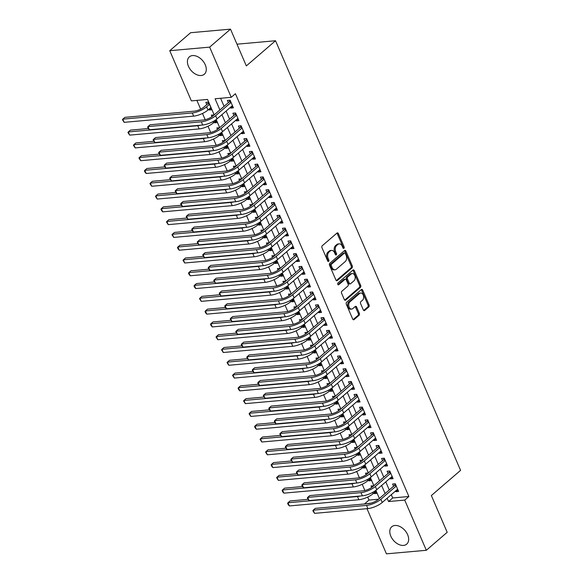 <?xml version="1.0" encoding="UTF-8"?>
<svg xmlns="http://www.w3.org/2000/svg" width="583" height="583" viewBox="0 0 583 583"><rect width="100%" height="100%" fill="white"/><g stroke="black" fill="none" stroke-linecap="round" stroke-linejoin="round"><path stroke-width="0.87" d="M343.912 248.307A1.013 0.685 84.9 0 0 344.108 246.937L338.366 233.601A1.443 0.977 84.9 0 0 337.419 232.865A1.443 0.977 84.9 0 0 337.003 233.047L322.261 245.756A1.443 0.977 84.9 0 0 321.984 247.717L327.726 261.053A1.013 0.685 84.9 0 0 328.87 260.069L328.127 258.342A4.62 3.126 84.9 0 1 329.023 252.067L330.248 251.003A4.62 3.126 84.9 0 1 331.567 250.42A4.62 3.126 84.9 0 1 334.598 252.767L335.342 254.487A1.013 0.685 84.9 0 0 336.493 253.503L335.75 251.776A4.62 3.126 84.9 0 1 336.639 245.501L337.87 244.437A4.62 3.126 84.9 0 1 339.182 243.854A4.62 3.126 84.9 0 1 342.221 246.194L342.964 247.921A1.013 0.685 84.9 0 0 343.912 248.307M343.052 248.088A1.013 0.685 84.9 0 0 343.03 247.032L337.287 233.696A1.443 0.977 84.9 0 0 336.894 233.149M327.814 261.228A1.013 0.685 84.9 0 0 327.792 260.164L327.048 258.437L328.127 258.342M335.429 254.662A1.013 0.685 84.9 0 0 335.414 253.598L334.671 251.871L335.75 251.776M390.821 536.2A11.471 7.594 49.2 0 1 391.74 526.762A11.471 7.594 49.2 0 1 407.634 534.691A11.471 7.594 49.2 0 1 406.715 544.128A11.471 7.594 49.2 0 1 390.821 536.2M188.447 66.287A11.471 7.594 49.2 0 1 189.366 56.85A11.471 7.594 49.2 0 1 205.26 64.786A11.471 7.594 49.2 0 1 204.341 74.223A11.471 7.594 49.2 0 1 188.447 66.287M363.318 309.93A1.443 0.977 84.9 0 0 364.266 310.659A1.443 0.977 84.9 0 0 364.681 310.477L368.813 306.913A1.443 0.977 84.9 0 0 369.097 304.953L362.713 290.137A1.443 0.977 84.9 0 0 361.766 289.408A1.443 0.977 84.9 0 0 361.358 289.591L346.608 302.3A1.443 0.977 84.9 0 0 346.331 304.26L352.708 319.069A1.443 0.977 84.9 0 0 353.655 319.805A1.443 0.977 84.9 0 0 354.07 319.622L359.07 315.316A1.443 0.977 84.9 0 0 359.347 313.355L356.614 307.015A1.443 0.977 84.9 0 0 355.666 306.286A1.443 0.977 84.9 0 0 355.258 306.469L352.781 308.604A3.862 2.616 84.9 0 1 351.673 309.092A3.862 2.616 84.9 0 1 348.874 306.33A3.862 2.616 84.9 0 1 349.887 301.885L359.594 293.519A3.862 2.616 84.9 0 1 360.695 293.03A3.862 2.616 84.9 0 1 363.5 295.792A3.862 2.616 84.9 0 1 362.488 300.238L360.87 301.63A1.443 0.977 84.9 0 0 360.593 303.59L363.318 309.93M214.18 114.873L207.533 99.438L191.37 100.881L169.755 50.699L190.619 32.714L230.504 29.15L246.332 65.908L275.54 40.737L460.57 470.364L431.362 495.543L447.19 532.301L426.326 550.286L386.442 553.85L366.991 508.682M230.504 29.15L209.64 47.136L231.254 97.317L215.083 98.767L219.9 109.947M391.302 494.661L392.716 497.948L408.887 496.505L235.423 93.725L231.254 97.317M408.887 496.505L404.719 500.097L426.326 550.286M352.008 267.881A1.443 0.977 84.9 0 0 352.285 265.921L345.908 251.105A1.443 0.977 84.9 0 0 344.961 250.377A1.443 0.977 84.9 0 0 344.546 250.559L329.803 263.268A1.443 0.977 84.9 0 0 329.519 265.229L335.903 280.037A1.443 0.977 84.9 0 0 336.85 280.773A1.443 0.977 84.9 0 0 337.258 280.591L352.008 267.881L350.93 267.976A1.443 0.977 84.9 0 0 351.206 266.016L344.83 251.2A1.443 0.977 84.9 0 0 344.429 250.654M354.311 270.621L360.688 285.437A1.443 0.977 84.9 0 1 360.411 287.397L345.668 300.107A1.443 0.977 84.9 0 1 345.253 300.289A1.443 0.977 84.9 0 1 344.305 299.553L341.58 293.22A1.443 0.977 84.9 0 1 341.857 291.26L347.832 286.1A1.443 0.977 84.9 0 0 348.117 284.14L346.302 279.935A1.443 0.977 84.9 0 0 345.355 279.206A1.443 0.977 84.9 0 0 344.939 279.388L338.716 284.752A1.013 0.685 84.9 0 1 337.958 282.995L352.948 270.075A1.443 0.977 84.9 0 1 353.364 269.893A1.443 0.977 84.9 0 1 354.311 270.621L353.232 270.723L359.609 285.532L360.688 285.437M374.031 492.897L374.337 493.612L376.385 491.855M373.769 485.785L371.036 485.945L371.699 487.475M368.522 480.108L368.835 480.829L370.875 479.066M368.259 472.995L365.526 473.156L366.19 474.693M363.02 467.318L363.326 468.04L365.366 466.283M362.75 460.206L360.024 460.366L360.688 461.904M357.51 454.536L357.824 455.257L359.864 453.494M357.248 447.423L354.515 447.584L355.178 449.114M352.001 441.746L352.314 442.468L354.355 440.712M351.738 434.634L349.006 434.794L349.669 436.332M346.499 428.964L346.805 429.678L348.845 427.922M346.229 421.852L343.504 422.012L344.167 423.542M340.989 416.175L341.303 416.896L343.343 415.132M340.727 409.062L337.994 409.222L338.657 410.76M335.48 403.385L335.793 404.106L337.834 402.35M335.218 396.272L332.492 396.433L333.148 397.97M329.978 390.603L330.284 391.324L332.325 389.561M329.708 383.49L326.983 383.65L327.646 385.188M324.469 377.813L324.782 378.535L326.823 376.778M324.206 370.701L321.473 370.861L322.137 372.399M318.959 365.031L319.273 365.745L321.313 363.989M318.697 357.918L315.971 358.079L316.627 359.609M313.457 352.241L313.763 352.963L315.804 351.199M313.188 345.129L310.462 345.289L311.125 346.827M307.948 339.452L308.261 340.173L310.302 338.417M307.686 332.339L304.953 332.499L305.616 334.037M302.446 326.669L302.752 327.391L304.792 325.627M302.176 319.557L299.451 319.717L300.107 321.255M296.936 313.88L297.243 314.601L299.283 312.845M296.674 306.767L293.941 306.928L294.604 308.465M291.427 301.098L291.74 301.812L293.781 300.056M291.165 293.985L288.432 294.145L289.095 295.676M285.925 288.308L286.231 289.03L288.272 287.266M285.655 281.195L282.93 281.356L283.586 282.893M280.416 275.519L280.722 276.24L282.77 274.484M280.153 268.406L277.421 268.566L278.084 270.104M274.906 262.736L275.22 263.458L277.26 261.694M274.644 255.624L271.911 255.784L272.574 257.322M269.404 249.947L269.71 250.668L271.751 248.912M269.135 242.834L266.409 242.994L267.072 244.532M263.895 237.164L264.201 237.879L266.249 236.122M263.633 230.052L260.9 230.212L261.563 231.743M258.386 224.375L258.699 225.096L260.739 223.333M258.123 217.262L255.39 217.423L256.054 218.96M252.884 211.593L253.19 212.307L255.23 210.55M252.614 204.473L249.888 204.633L250.552 206.171M247.374 198.803L247.688 199.524L249.728 197.761M247.112 191.69L244.379 191.851L245.042 193.388M241.865 186.013L242.178 186.735L244.219 184.979M241.602 178.901L238.877 179.061L239.533 180.599M236.363 173.231L236.669 173.945L238.709 172.189M236.093 166.119L233.368 166.279L234.031 167.809M230.853 160.442L231.167 161.163L233.207 159.399M230.591 153.329L227.858 153.489L228.521 155.027M225.344 147.659L225.657 148.374L227.698 146.617M225.082 140.539L222.356 140.7L223.012 142.237M219.842 134.87L220.148 135.591L222.189 133.828M219.572 127.757L216.847 127.917L217.51 129.455M214.333 122.08L214.646 122.802L216.687 121.045M214.07 114.968L211.338 115.128L212.001 116.666M230.387 107.367L230.693 108.088L233.389 107.848L230.088 100.174L227.392 100.414L228.354 102.652M235.896 120.156L236.202 120.878L238.899 120.637L235.59 112.964L232.901 113.204L233.863 115.441M241.398 132.946L241.712 133.66L244.408 133.42L241.1 125.753L238.403 125.994L239.373 128.231M246.908 145.728L247.214 146.45L249.91 146.209L246.609 138.535L243.913 138.776L244.875 141.013M252.417 158.518L252.723 159.239L255.42 158.991L252.111 151.325L249.422 151.565L250.384 153.803M257.919 171.3L258.233 172.021L260.922 171.781L257.62 164.107L254.924 164.348L255.893 166.585M263.429 184.09L263.735 184.811L266.431 184.571L263.13 176.897L260.433 177.137L261.395 179.375M268.931 196.879L269.244 197.593L271.94 197.353L268.632 189.679L265.943 189.927L266.905 192.164M274.44 209.661L274.753 210.383L277.442 210.142L274.141 202.469L271.445 202.709L272.407 204.946M279.949 222.451L280.255 223.165L282.952 222.925L279.651 215.258L276.954 215.499L277.916 217.736M285.451 235.233L285.765 235.955L288.461 235.714L285.153 228.04L282.464 228.281L283.425 230.518M290.961 248.023L291.274 248.744L293.963 248.504L290.662 240.83L287.966 241.071L288.928 243.308M296.47 260.812L296.776 261.527L299.473 261.286L296.171 253.612L293.475 253.86L294.437 256.097M301.972 273.595L302.286 274.316L304.982 274.076L301.673 266.402L298.977 266.642L299.946 268.88M307.481 286.384L307.788 287.098L310.484 286.858L307.183 279.191L304.486 279.432L305.448 281.669M312.991 299.166L313.297 299.888L315.993 299.647L312.692 291.974L309.996 292.214L310.958 294.451M318.493 311.956L318.806 312.677L321.503 312.437L318.194 304.763L315.498 305.004L316.467 307.241M324.002 324.746L324.308 325.46L327.005 325.219L323.703 317.546L321.007 317.786L321.969 320.031M329.512 337.528L329.818 338.249L332.514 338.009L329.206 330.335L326.516 330.576L327.478 332.813M335.014 350.317L335.327 351.032L338.023 350.791L334.715 343.125L332.019 343.365L332.988 345.602M340.523 363.1L340.829 363.821L343.525 363.581L340.224 355.907L337.528 356.147L338.49 358.385M346.032 375.889L346.338 376.611L349.035 376.37L345.726 368.696L343.037 368.937L343.999 371.174M351.534 388.679L351.848 389.393L354.537 389.153L351.236 381.479L348.539 381.719L349.509 383.964M357.044 401.461L357.35 402.183L360.046 401.942L356.745 394.268L354.049 394.509L355.011 396.746M362.546 414.251L362.859 414.965L365.556 414.724L362.247 407.058L359.558 407.298L360.52 409.536M368.055 427.033L368.369 427.754L371.058 427.514L367.756 419.84L365.06 420.081L366.022 422.318M373.565 439.822L373.871 440.544L376.567 440.303L373.266 432.63L370.569 432.87L371.531 435.107M379.067 452.605L379.38 453.326L382.076 453.086L378.768 445.412L376.079 445.652L377.041 447.89M384.576 465.394L384.889 466.116L387.578 465.875L384.277 458.202L381.581 458.442L382.543 460.679M390.085 478.184L390.391 478.898L393.088 478.658L389.787 470.991L387.09 471.232L388.052 473.469M220.593 98.272L224.069 106.346M226.102 111.062L229.578 119.136M231.604 123.851L235.08 131.926M237.113 136.641L240.59 144.708M242.623 149.423L246.099 157.497M248.125 162.212L251.601 170.28M253.634 174.995L257.11 183.069M259.144 187.784L262.62 195.859M264.646 200.574L268.122 208.641M270.155 213.356L273.631 221.431M275.664 226.146L279.14 234.213M281.166 238.928L284.642 247.003M286.676 251.718L290.152 259.792M292.185 264.507L295.661 272.574M297.687 277.289L301.163 285.364M303.196 290.079L306.673 298.146M308.706 302.861L312.175 310.936M314.208 315.651L317.684 323.718M319.717 328.44L323.193 336.508M325.219 341.223L328.695 349.297M330.729 354.012L334.205 362.079M336.238 366.794L339.714 374.869M341.74 379.584L345.216 387.651M347.249 392.366L350.726 400.441M352.759 405.156L356.235 413.23M358.261 417.945L361.737 426.013M363.77 430.728L367.246 438.802M369.279 443.517L372.756 451.585M374.782 456.3L378.258 464.374M380.291 469.089L383.767 477.164M385.8 481.879L389.276 489.946M395.587 490.966L395.901 491.688L398.597 491.447L395.289 483.773L392.592 484.014L393.561 486.251M196.879 100.393L200.654 109.159M202.505 113.452L205.194 119.697M208.007 126.241L210.696 132.487M213.516 139.031L216.206 145.269M219.026 151.813L221.708 158.059M224.528 164.603L227.217 170.848M230.037 177.385L232.726 183.63M235.539 190.175L238.228 196.42M241.049 202.964L243.738 209.202M246.558 215.746L249.247 221.992M252.06 228.536L254.749 234.774M257.569 241.318L260.258 247.564M263.079 254.108L265.768 260.353M268.581 266.897L271.27 273.136M274.09 279.68L276.779 285.925M279.6 292.469L282.289 298.707M285.102 305.252L287.791 311.497M290.611 318.041L293.3 324.286M296.12 330.831L298.809 337.069M301.622 343.613L304.311 349.858M307.132 356.402L309.821 362.641M312.641 369.185L315.33 375.43M318.143 381.974L320.832 388.22M323.652 394.764L326.342 401.002M329.155 407.546L331.844 413.792M334.664 420.336L337.353 426.574M340.173 433.118L342.862 439.363M345.675 445.908L348.364 452.153M351.185 458.69L353.874 464.935M356.694 471.479L359.383 477.725M362.196 484.269L364.885 490.507M367.705 497.051L369.003 500.068L378.52 499.216M208.831 109.298L209.137 110.012L211.833 109.772L208.525 102.105L205.835 102.346L206.797 104.583M214.646 122.802L217.335 122.561L216.082 119.639M220.148 135.591L222.844 135.351L221.591 132.428M225.657 148.374L228.354 148.133L227.093 145.211M231.167 161.163L233.856 160.923L232.602 158M236.669 173.945L239.365 173.705L238.104 170.79M242.178 186.735L244.875 186.494L243.614 183.572M247.688 199.524L250.377 199.284L249.123 196.362M253.19 212.307L255.886 212.066L254.625 209.144M258.699 225.096L261.395 224.856L260.135 221.934M264.201 237.879L266.897 237.638L265.644 234.723M269.71 250.668L272.407 250.428L271.146 247.505M275.22 263.458L277.916 263.217L276.655 260.295M280.722 276.24L283.418 275.999L282.165 273.077M286.231 289.03L288.928 288.789L287.667 285.867M291.74 301.812L294.437 301.571L293.176 298.656M297.243 314.601L299.939 314.361L298.685 311.439M302.752 327.391L305.448 327.15L304.188 324.228M308.261 340.173L310.95 339.933L309.697 337.01M313.763 352.963L316.46 352.722L315.206 349.8M319.273 365.745L321.969 365.505L320.708 362.59M324.782 378.535L327.471 378.294L326.218 375.372M330.284 391.324L332.98 391.076L331.72 388.161M335.793 404.106L338.49 403.866L337.229 400.944M341.303 416.896L343.992 416.656L342.738 413.733M346.805 429.678L349.501 429.438L348.24 426.516M352.314 442.468L355.011 442.227L353.75 439.305M357.824 455.257L360.513 455.01L359.259 452.095M363.326 468.04L366.022 467.799L364.761 464.877M368.835 480.829L371.531 480.589L370.271 477.666M374.337 493.612L377.033 493.371L375.78 490.449M275.54 40.737L236.975 44.184M169.755 50.699L209.64 47.136M364.943 503.931L371.145 503.1M369.003 500.068L364.827 503.661M379.387 498.472L375.897 490.361M373.878 485.683L370.387 477.579M368.376 472.9L364.878 464.789M362.866 460.111L359.376 452.007M357.357 447.321L353.866 439.218M351.855 434.539L348.364 426.428M346.346 421.749L342.855 413.646M340.836 408.967L337.346 400.856M335.334 396.178L331.844 388.074M329.825 383.388L326.334 375.284M324.316 370.606L320.825 362.495M318.814 357.816L315.323 349.713M313.304 345.034L309.813 336.923M307.795 332.244L304.304 324.141M302.293 319.455L298.802 311.351M296.783 306.673L293.293 298.562M291.274 293.883L287.783 285.779M285.772 281.101L282.281 272.99M280.263 268.311L276.772 260.207M274.761 255.522L271.263 247.418M269.251 242.739L265.761 234.628M263.742 229.95L260.251 221.846M258.24 217.167L254.749 209.057M252.731 204.378L249.24 196.274M247.221 191.588L243.73 183.485M241.719 178.806L238.228 170.702M236.21 166.017L232.719 157.913M230.7 153.234L227.21 145.123M225.198 140.445L221.708 132.341M219.689 127.655L216.198 119.551M387.134 498.261L388.548 501.54L404.719 500.097M221.926 114.662L225.402 122.736M227.436 127.451L230.912 135.518M232.945 140.233L236.421 148.308M238.447 153.023L241.923 161.09M243.956 165.805L247.432 173.88M249.458 178.595L252.935 186.662M254.968 191.384L258.444 199.452M260.477 204.167L263.953 212.241M265.979 216.956L269.455 225.023M271.489 229.738L274.965 237.813M276.998 242.528L280.474 250.595M282.5 255.31L285.976 263.385M288.009 268.1L291.485 276.174M293.519 280.889L296.995 288.957M299.021 293.672L302.497 301.746M304.53 306.461L308.006 314.529M310.039 319.244L313.516 327.318M315.541 332.033L319.018 340.108M321.051 344.823L324.527 352.89M326.56 357.605L330.036 365.679M332.062 370.394L335.538 378.462M337.572 383.177L341.048 391.251M343.074 395.966L346.55 404.041M348.583 408.756L352.059 416.823M354.092 421.538L357.568 429.613M359.594 434.328L363.071 442.395M365.104 447.11L368.58 455.185M370.613 459.9L374.089 467.974M376.115 472.689L379.591 480.756M381.625 485.471L385.101 493.546M392.716 497.948L388.548 501.54M209.137 110.012L211.177 108.256M230.693 108.088L232.734 106.332M236.202 120.878L238.243 119.114M241.712 133.66L243.752 131.904M247.214 146.45L249.254 144.693M252.723 159.239L254.764 157.476M258.233 172.021L260.273 170.265M263.735 184.811L265.775 183.047M269.244 197.593L271.284 195.837M274.753 210.383L276.794 208.619M280.255 223.165L282.296 221.409M285.765 235.955L287.805 234.198M291.274 248.744L293.315 246.981M296.776 261.527L298.817 259.77M302.286 274.316L304.326 272.553M307.788 287.098L309.835 285.342M313.297 299.888L315.337 298.132M318.806 312.677L320.847 310.914M324.308 325.46L326.349 323.703M329.818 338.249L331.858 336.486M335.327 351.032L337.368 349.275M340.829 363.821L342.87 362.065M346.338 376.611L348.379 374.847M351.848 389.393L353.888 387.637M357.35 402.183L359.39 400.419M362.859 414.965L364.9 413.209M368.369 427.754L370.409 425.998M373.871 440.544L375.911 438.78M379.38 453.326L381.42 451.57M384.889 466.116L386.93 464.352M390.391 478.898L392.432 477.142M395.901 491.688L397.941 489.931M339.182 243.854L338.111 243.956A4.62 3.126 84.9 0 0 336.792 244.539L337.87 244.437M334.671 251.871A4.62 3.126 84.9 0 1 335.56 245.596L336.792 244.539M331.567 250.42L330.488 250.522A4.62 3.126 84.9 0 0 329.169 251.105L330.248 251.003M327.048 258.437A4.62 3.126 84.9 0 1 327.945 252.162L329.169 251.105M336.296 280.583L350.93 267.976M345.355 253.474A1.013 0.685 84.9 0 0 344.4 253.095L331.457 264.245A1.013 0.685 84.9 0 0 331.261 265.622L332.048 267.444A4.62 3.126 84.9 0 0 335.079 269.783A4.62 3.126 84.9 0 0 336.398 269.2L345.245 261.57A4.62 3.126 84.9 0 0 346.134 255.296L345.355 253.474M344.691 252.964L343.613 253.058A1.013 0.685 84.9 0 0 343.321 253.19L344.4 253.095M335.079 269.783L334.001 269.878A4.62 3.126 84.9 0 1 330.969 267.539L330.189 265.717A1.013 0.685 84.9 0 1 330.379 264.347L343.321 253.19M344.699 300.099L359.332 287.492A1.443 0.977 84.9 0 0 359.609 285.532M345.355 279.206L344.276 279.301A1.443 0.977 84.9 0 0 343.868 279.483L337.907 284.613M354.041 280.751A3.862 2.616 84.9 0 0 355.054 276.306A3.862 2.616 84.9 0 0 352.249 273.551A3.862 2.616 84.9 0 0 351.148 274.039L347.73 276.983A1.443 0.977 84.9 0 0 347.446 278.951L349.261 283.149A1.443 0.977 84.9 0 0 350.208 283.885A1.443 0.977 84.9 0 0 350.616 283.702L354.041 280.751M352.249 273.551L351.17 273.646A3.862 2.616 84.9 0 0 350.07 274.134L351.148 274.039M350.208 283.885L349.13 283.979A1.443 0.977 84.9 0 1 348.182 283.251L346.368 279.046A1.443 0.977 84.9 0 1 346.652 277.085L350.07 274.134M353.232 270.723A1.443 0.977 84.9 0 0 352.839 270.177M360.695 293.03L359.616 293.125A3.862 2.616 84.9 0 0 358.516 293.613L359.594 293.519M351.673 309.092L350.602 309.187A3.862 2.616 84.9 0 1 347.796 306.432A3.862 2.616 84.9 0 1 348.809 301.987L358.516 293.613M353.109 319.615L357.991 315.41A1.443 0.977 84.9 0 0 358.268 313.45L355.535 307.11A1.443 0.977 84.9 0 0 355.142 306.563M363.712 310.477L367.735 307.008A1.443 0.977 84.9 0 0 368.019 305.047L361.635 290.239A1.443 0.977 84.9 0 0 361.241 289.693M209.224 103.716L207.635 103.854L203.919 107.061A7.353 2.361 156.7 0 1 194.358 111.142L124.879 117.351L122.794 119.143L192.266 112.942A11.026 3.549 -23.3 0 0 206.615 106.82L209.494 104.342M207.635 103.854L208.503 102.105M124.172 122.343L122.43 119.69L122.794 119.143L124.172 122.343L193.643 116.134A11.026 3.549 -23.3 0 0 207.993 110.019L210.871 107.534M230.781 101.792L229.192 101.93L212.955 115.93A7.353 2.361 156.7 0 1 203.394 120.003L150.093 124.769L148.002 126.569L201.31 121.803A11.026 3.549 -23.3 0 0 215.652 115.689L231.05 102.411M149.379 129.761L148.191 128.391L147.645 127.109L148.002 126.569L149.379 129.761L202.687 125.002A11.026 3.549 -23.3 0 0 217.029 118.881L232.428 105.61M229.192 101.93L230.066 100.181M148.315 128.53L130.388 130.133L128.304 131.933L129.674 135.132L199.153 128.923A11.026 3.549 -23.3 0 0 213.495 122.809L216.373 120.324M129.674 135.132L127.939 132.479L128.304 131.933L197.775 125.724A11.026 3.549 -23.3 0 0 200.895 125.163M153.825 141.319L135.89 142.922L133.806 144.722L135.183 147.914L204.662 141.713A11.026 3.549 -23.3 0 0 219.004 135.591L221.883 133.113M135.183 147.914L133.441 145.262L133.806 144.722L203.285 138.514A11.026 3.549 -23.3 0 0 206.397 137.945M159.334 154.109L141.399 155.712L139.315 157.505L140.692 160.704L210.164 154.495A11.026 3.549 -23.3 0 0 224.506 148.381L227.392 145.896M140.692 160.704L138.951 158.051L139.315 157.505L208.787 151.296A11.026 3.549 -23.3 0 0 211.906 150.735M164.836 166.891L146.909 168.494L144.817 170.294L146.195 173.494L215.674 167.285A11.026 3.549 -23.3 0 0 230.015 161.163L232.894 158.685M146.195 173.494L145.007 172.116L144.46 170.841L144.817 170.294L214.296 164.085A11.026 3.549 -23.3 0 0 217.415 163.517M236.29 114.574L234.701 114.72L218.465 128.712A7.353 2.361 156.7 0 1 208.903 132.793L155.595 137.552L153.511 139.352L206.819 134.593A11.026 3.549 -23.3 0 0 221.161 128.471L236.56 115.201M154.889 142.551L153.147 139.898L153.511 139.352L154.889 142.551L208.197 137.785A11.026 3.549 -23.3 0 0 222.538 131.671L237.937 118.4M234.701 114.72L235.568 112.964M241.792 127.364L240.211 127.502L223.974 141.501A7.353 2.361 156.7 0 1 214.413 145.575L161.105 150.341L159.021 152.141L212.321 147.375A11.026 3.549 -23.3 0 0 226.67 141.261L242.062 127.99M160.398 155.333L159.203 153.963L158.656 152.68L159.021 152.141L160.398 155.333L213.699 150.574A11.026 3.549 -23.3 0 0 228.04 144.453L243.439 131.182M240.211 127.502L241.078 125.753M247.301 140.146L245.713 140.292L229.476 154.284A7.353 2.361 156.7 0 1 219.915 158.365L166.614 163.131L164.523 164.923L217.831 160.165A11.026 3.549 -23.3 0 0 232.172 154.043L247.571 140.773M165.9 168.123L164.712 166.753L164.166 165.47L164.523 164.923L165.9 168.123L219.208 163.357A11.026 3.549 -23.3 0 0 233.55 157.242L248.948 143.972M245.713 140.292L246.587 138.535M252.811 152.935L251.222 153.074L234.985 167.073A7.353 2.361 156.7 0 1 225.424 171.154L172.116 175.913L170.032 177.713L223.34 172.947A11.026 3.549 -23.3 0 0 237.682 166.833L253.08 153.562M171.409 180.912L169.668 178.26L170.032 177.713L171.409 180.912L224.717 176.146A11.026 3.549 -23.3 0 0 239.059 170.032L254.458 156.754M251.222 153.074L252.089 151.325M170.345 179.681L152.411 181.284L150.327 183.077L151.704 186.276L221.176 180.067A11.026 3.549 -23.3 0 0 235.525 173.953L238.403 171.468M151.704 186.276L149.962 183.623L150.327 183.077L219.806 176.875A11.026 3.549 -23.3 0 0 222.917 176.306M258.313 165.725L256.731 165.863L240.495 179.863A7.353 2.361 156.7 0 1 230.934 183.936L177.626 188.703L175.541 190.503L228.842 185.737A11.026 3.549 -23.3 0 0 243.191 179.622L258.582 166.344M176.919 193.694L175.723 192.324L175.177 191.042L175.541 190.503L176.919 193.694L230.219 188.936A11.026 3.549 -23.3 0 0 244.561 182.814L259.96 169.544M256.731 165.863L257.599 164.114M175.847 192.463L157.92 194.066L155.836 195.866L157.213 199.065L226.685 192.856A11.026 3.549 -23.3 0 0 241.027 186.735L243.905 184.257M157.213 199.065L155.472 196.413L155.836 195.866L225.308 189.657A11.026 3.549 -23.3 0 0 228.427 189.096M263.822 178.507L262.233 178.653L245.997 192.645A7.353 2.361 156.7 0 1 236.436 196.726L183.135 201.485L181.043 203.285L234.351 198.526A11.026 3.549 -23.3 0 0 248.693 192.405L264.092 179.134M182.421 206.484L181.233 205.107L180.686 203.831L181.043 203.285L182.421 206.484L235.729 201.718A11.026 3.549 -23.3 0 0 250.071 195.604L265.469 182.333M262.233 178.653L263.101 176.897M181.357 205.252L163.429 206.856L161.338 208.656L162.715 211.848L232.194 205.646A11.026 3.549 -23.3 0 0 246.536 199.524L249.415 197.047M162.715 211.848L161.527 210.478L160.981 209.195L161.338 208.656L230.817 202.447A11.026 3.549 -23.3 0 0 233.936 201.878M269.331 191.297L267.743 191.435L251.506 205.435A7.353 2.361 156.7 0 1 241.945 209.508L188.637 214.274L186.553 216.074L239.861 211.308A11.026 3.549 -23.3 0 0 254.203 205.194L269.601 191.924M187.93 219.266L186.188 216.614L186.553 216.074L187.93 219.266L241.231 214.508A11.026 3.549 -23.3 0 0 255.58 208.386L270.978 195.116M267.743 191.435L268.61 189.686M186.866 218.042L168.932 219.638L166.847 221.438L168.225 224.637L237.696 218.428A11.026 3.549 -23.3 0 0 252.045 212.314L254.924 209.829M168.225 224.637L166.483 221.985L166.847 221.438L236.326 215.229A11.026 3.549 -23.3 0 0 239.438 214.668M274.833 204.079L273.252 204.225L257.016 218.217A7.353 2.361 156.7 0 1 247.447 222.298L194.146 227.064L192.062 228.857L245.363 224.098A11.026 3.549 -23.3 0 0 259.705 217.976L275.103 204.706M193.432 232.056L192.244 230.686L191.698 229.403L192.062 228.857L193.432 232.056L246.74 227.29A11.026 3.549 -23.3 0 0 261.082 221.176L276.48 207.905M273.252 204.225L274.119 202.469M192.368 230.824L174.441 232.428L172.357 234.228L173.734 237.419L243.206 231.218A11.026 3.549 -23.3 0 0 257.548 225.096L260.426 222.619M173.734 237.419L171.992 234.774L172.357 234.228L241.828 228.019A11.026 3.549 -23.3 0 0 244.947 227.45M280.343 216.869L278.754 217.007L262.518 231.006A7.353 2.361 156.7 0 1 252.956 235.087L199.648 239.846L197.564 241.646L250.872 236.88A11.026 3.549 -23.3 0 0 265.214 230.766L280.612 217.495M198.941 244.845L197.2 242.193L197.564 241.646L198.941 244.845L252.25 240.079A11.026 3.549 -23.3 0 0 266.591 233.965L281.99 220.687M278.754 217.007L279.621 215.258M197.877 243.614L179.95 245.217L177.859 247.01L179.236 250.209L248.715 244A11.026 3.549 -23.3 0 0 263.057 237.886L265.935 235.401M179.236 250.209L178.048 248.839L177.502 247.556L177.859 247.01L247.338 240.808A11.026 3.549 -23.3 0 0 250.457 240.24M285.852 229.658L284.264 229.797L268.027 243.796A7.353 2.361 156.7 0 1 258.466 247.87L205.158 252.636L203.073 254.428L256.374 249.67A11.026 3.549 -23.3 0 0 270.723 243.556L286.122 230.278M204.451 257.628L202.709 254.975L203.073 254.428L204.451 257.628L257.752 252.869A11.026 3.549 -23.3 0 0 272.101 246.747L287.492 233.477M284.264 229.797L285.131 228.048M203.387 256.396L185.452 257.999L183.368 259.799L184.745 262.999L254.217 256.79A11.026 3.549 -23.3 0 0 268.566 250.668L271.445 248.19M184.745 262.999L183.004 260.346L183.368 259.799L252.84 253.59A11.026 3.549 -23.3 0 0 255.959 253.029M291.354 242.441L289.773 242.586L273.536 256.578A7.353 2.361 156.7 0 1 263.968 260.659L210.667 265.418L208.576 267.218L261.884 262.459A11.026 3.549 -23.3 0 0 276.225 256.338L291.624 243.067M209.953 270.417L208.765 269.04L208.218 267.765L208.576 267.218L209.953 270.417L263.261 265.651A11.026 3.549 -23.3 0 0 277.603 259.537L293.001 246.266M289.773 242.586L290.64 240.83M208.889 269.186L190.962 270.789L188.877 272.589L190.255 275.781L259.726 269.572A11.026 3.549 -23.3 0 0 274.068 263.458L276.947 260.973M190.255 275.781L189.06 274.411L188.513 273.128L188.877 272.589L258.349 266.38A11.026 3.549 -23.3 0 0 261.468 265.812M296.864 255.23L295.275 255.369L279.038 269.368A7.353 2.361 156.7 0 1 269.477 273.442L216.169 278.208L214.085 280.008L267.393 275.242A11.026 3.549 -23.3 0 0 281.735 269.127L297.133 255.857M215.462 283.2L213.721 280.547L214.085 280.008L215.462 283.2L268.77 278.441A11.026 3.549 -23.3 0 0 283.112 272.319L298.511 259.049M295.275 255.369L296.142 253.62M214.398 281.975L196.471 283.571L194.379 285.371L195.757 288.57L265.236 282.361A11.026 3.549 -23.3 0 0 279.578 276.247L282.456 273.762M195.757 288.57L194.569 287.193L194.022 285.918L194.379 285.371L263.859 279.162A11.026 3.549 -23.3 0 0 266.97 278.601M219.908 294.758L201.973 296.361L199.889 298.161L201.266 301.353L270.738 295.151A11.026 3.549 -23.3 0 0 285.087 289.03L287.966 286.552M201.266 301.353L199.524 298.707L199.889 298.161L269.361 291.952A11.026 3.549 -23.3 0 0 272.48 291.383M225.41 307.547L207.482 309.15L205.398 310.943L206.776 314.142L276.247 307.933A11.026 3.549 -23.3 0 0 290.589 301.819L293.468 299.334M206.776 314.142L205.58 312.772L205.034 311.49L205.398 310.943L274.87 304.741A11.026 3.549 -23.3 0 0 277.989 304.173M230.919 320.329L212.992 321.933L210.9 323.733L212.278 326.932L281.757 320.723A11.026 3.549 -23.3 0 0 296.098 314.601L298.977 312.124M212.278 326.932L211.09 325.554L210.543 324.279L210.9 323.733L280.379 317.524A11.026 3.549 -23.3 0 0 283.491 316.963M236.428 333.119L218.494 334.722L216.41 336.522L217.787 339.714L287.259 333.505A11.026 3.549 -23.3 0 0 301.608 327.391L304.486 324.906M217.787 339.714L216.045 337.061L216.41 336.522L285.881 330.313A11.026 3.549 -23.3 0 0 289 329.745M241.93 345.908L224.003 347.504L221.919 349.304L223.289 352.504L292.768 346.295A11.026 3.549 -23.3 0 0 307.11 340.18L309.988 337.695M223.289 352.504L221.555 349.851L221.919 349.304L291.391 343.096A11.026 3.549 -23.3 0 0 294.51 342.534M247.44 358.691L229.505 360.294L227.421 362.094L228.798 365.286L298.277 359.084A11.026 3.549 -23.3 0 0 312.619 352.963L315.498 350.485M228.798 365.286L227.057 362.641L227.421 362.094L296.9 355.885A11.026 3.549 -23.3 0 0 300.012 355.317M252.949 371.48L235.015 373.084L232.93 374.876L234.308 378.075L303.779 371.867A11.026 3.549 -23.3 0 0 318.121 365.752L321.007 363.267M234.308 378.075L232.566 375.423L232.93 374.876L302.402 368.675A11.026 3.549 -23.3 0 0 305.521 368.106M258.451 384.263L240.524 385.866L238.432 387.666L239.81 390.865L309.289 384.656A11.026 3.549 -23.3 0 0 323.631 378.535L326.509 376.057M239.81 390.865L238.622 389.488L238.075 388.212L238.432 387.666L307.911 381.457A11.026 3.549 -23.3 0 0 311.031 380.896M263.961 397.052L246.026 398.655L243.942 400.455L245.319 403.647L314.791 397.438A11.026 3.549 -23.3 0 0 329.14 391.324L332.019 388.839M245.319 403.647L243.577 400.995L243.942 400.455L313.421 394.246A11.026 3.549 -23.3 0 0 316.533 393.678M269.47 409.842L251.535 411.438L249.451 413.238L250.828 416.437L320.3 410.228A11.026 3.549 -23.3 0 0 334.642 404.114L337.521 401.629M250.828 416.437L249.087 413.784L249.451 413.238L318.923 407.029A11.026 3.549 -23.3 0 0 322.042 406.468M274.972 422.624L257.045 424.227L254.953 426.027L256.331 429.219L325.81 423.018A11.026 3.549 -23.3 0 0 340.151 416.896L343.03 414.418M256.331 429.219L255.143 427.849L254.596 426.567L254.953 426.027L324.432 419.818A11.026 3.549 -23.3 0 0 327.551 419.25M280.481 435.414L262.547 437.017L260.463 438.81L261.84 442.009L331.312 435.8A11.026 3.549 -23.3 0 0 345.661 429.686L348.539 427.201M261.84 442.009L260.098 439.356L260.463 438.81L329.942 432.608A11.026 3.549 -23.3 0 0 333.053 432.039M285.983 448.196L268.056 449.799L265.972 451.599L267.349 454.798L336.821 448.589A11.026 3.549 -23.3 0 0 351.163 442.468L354.041 439.99M267.349 454.798L265.608 452.146L265.972 451.599L335.444 445.39A11.026 3.549 -23.3 0 0 338.563 444.829M291.493 460.985L273.565 462.589L271.474 464.389L272.851 467.581L342.33 461.372A11.026 3.549 -23.3 0 0 356.672 455.257L359.551 452.772M272.851 467.581L271.663 466.211L271.117 464.928L271.474 464.389L340.953 458.18A11.026 3.549 -23.3 0 0 344.072 457.611M297.002 473.775L279.068 475.371L276.983 477.171L278.361 480.37L347.832 474.161A11.026 3.549 -23.3 0 0 362.181 468.047L365.06 465.562M278.361 480.37L276.619 477.717L276.983 477.171L346.455 470.962A11.026 3.549 -23.3 0 0 349.574 470.401M302.504 486.557L284.577 488.16L282.493 489.96L283.87 493.152L353.342 486.951A11.026 3.549 -23.3 0 0 367.684 480.829L370.562 478.351M283.87 493.152L282.675 491.782L282.128 490.5L282.493 489.96L351.964 483.752A11.026 3.549 -23.3 0 0 355.083 483.183M308.013 499.347L290.086 500.95L287.995 502.743L289.372 505.942L358.851 499.733A11.026 3.549 -23.3 0 0 373.193 493.619L376.071 491.134M289.372 505.942L288.184 504.572L287.638 503.289L287.995 502.743L357.474 496.541A11.026 3.549 -23.3 0 0 360.593 495.973M302.373 268.012L300.784 268.158L284.548 282.15A7.353 2.361 156.7 0 1 274.987 286.231L221.678 290.997L219.594 292.79L272.895 288.031A11.026 3.549 -23.3 0 0 287.244 281.91L302.635 268.639M220.972 295.989L219.23 293.336L219.594 292.79L220.972 295.989L274.272 291.223A11.026 3.549 -23.3 0 0 288.621 285.109L304.013 271.838M300.784 268.158L301.651 266.402M307.875 280.802L306.294 280.94L290.057 294.94A7.353 2.361 156.7 0 1 280.489 299.021L227.188 303.779L225.096 305.579L278.404 300.813A11.026 3.549 -23.3 0 0 292.746 294.699L308.145 281.429M226.474 308.779L225.286 307.401L224.739 306.126L225.096 305.579L226.474 308.779L279.782 304.013A11.026 3.549 -23.3 0 0 294.124 297.898L309.522 284.621M306.294 280.94L307.161 279.191M313.384 293.592L311.796 293.73L295.559 307.729A7.353 2.361 156.7 0 1 285.998 311.803L232.69 316.569L230.606 318.362L283.914 313.603A11.026 3.549 -23.3 0 0 298.256 307.481L313.654 294.211M231.983 321.561L230.241 318.908L230.606 318.362L231.983 321.561L285.291 316.802A11.026 3.549 -23.3 0 0 299.633 310.681L315.031 297.41M311.796 293.73L312.663 291.981M318.894 306.374L317.305 306.52L301.068 320.512A7.353 2.361 156.7 0 1 291.507 324.593L238.199 329.351L236.115 331.151L289.416 326.393A11.026 3.549 -23.3 0 0 303.765 320.271L319.156 307.001M237.492 334.351L235.751 331.698L236.115 331.151L237.492 334.351L290.793 329.584A11.026 3.549 -23.3 0 0 305.142 323.47L320.533 310.2M317.305 306.52L318.172 304.763M324.396 319.163L322.807 319.302L306.571 333.301A7.353 2.361 156.7 0 1 297.009 337.375L243.709 342.141L241.617 343.941L294.925 339.175A11.026 3.549 -23.3 0 0 309.267 333.061L324.665 319.783M242.994 347.133L241.807 345.763L241.26 344.48L241.617 343.941L242.994 347.133L296.302 342.374A11.026 3.549 -23.3 0 0 310.644 336.253L326.043 322.982M322.807 319.302L323.682 317.553M329.905 331.946L328.316 332.091L312.08 346.083A7.353 2.361 156.7 0 1 302.519 350.164L249.211 354.923L247.126 356.723L300.434 351.964A11.026 3.549 -23.3 0 0 314.776 345.843L330.175 332.572M248.504 359.922L246.762 357.27L247.126 356.723L248.504 359.922L301.812 355.156A11.026 3.549 -23.3 0 0 316.154 349.042L331.552 335.772M328.316 332.091L329.184 330.335M335.407 344.735L333.826 344.874L317.589 358.873A7.353 2.361 156.7 0 1 308.028 362.954L254.72 367.713L252.636 369.513L305.937 364.747A11.026 3.549 -23.3 0 0 320.286 358.632L335.677 345.362M254.013 372.705L252.818 371.335L252.271 370.059L252.636 369.513L254.013 372.705L307.314 367.946A11.026 3.549 -23.3 0 0 321.656 361.832L337.054 348.554M333.826 344.874L334.693 343.125M340.917 357.525L339.328 357.663L323.091 371.655A7.353 2.361 156.7 0 1 313.53 375.736L260.229 380.502L258.138 382.295L311.446 377.536A11.026 3.549 -23.3 0 0 325.788 371.415L341.186 358.144M259.515 385.494L258.327 384.124L257.781 382.842L258.138 382.295L259.515 385.494L312.823 380.735A11.026 3.549 -23.3 0 0 327.165 374.614L342.564 361.343M339.328 357.663L340.202 355.914M346.426 370.307L344.837 370.453L328.601 384.445A7.353 2.361 156.7 0 1 319.039 388.526L265.731 393.285L263.647 395.085L316.955 390.319A11.026 3.549 -23.3 0 0 331.297 384.204L346.696 370.934M265.025 398.284L263.283 395.631L263.647 395.085L265.025 398.284L318.333 393.518A11.026 3.549 -23.3 0 0 332.674 387.404L348.073 374.133M344.837 370.453L345.704 368.696M351.928 383.097L350.347 383.235L334.11 397.234A7.353 2.361 156.7 0 1 324.549 401.308L271.241 406.074L269.157 407.874L322.457 403.108A11.026 3.549 -23.3 0 0 336.806 396.994L352.198 383.716M270.534 411.066L269.339 409.696L268.792 408.413L269.157 407.874L270.534 411.066L323.835 406.307A11.026 3.549 -23.3 0 0 338.176 400.186L353.575 386.915M350.347 383.235L351.214 381.486M357.437 395.879L355.849 396.025L339.612 410.017A7.353 2.361 156.7 0 1 330.051 414.098L276.75 418.856L274.659 420.656L327.967 415.898A11.026 3.549 -23.3 0 0 342.308 409.776L357.707 396.506M276.036 423.856L274.848 422.478L274.301 421.203L274.659 420.656L276.036 423.856L329.344 419.09A11.026 3.549 -23.3 0 0 343.686 412.975L359.084 399.705M355.849 396.025L356.716 394.268M362.947 408.668L361.358 408.807L345.121 422.806A7.353 2.361 156.7 0 1 335.56 426.88L282.252 431.646L280.168 433.446L333.476 428.68A11.026 3.549 -23.3 0 0 347.818 422.566L363.216 409.295M281.545 436.638L279.804 433.992L280.168 433.446L281.545 436.638L334.846 431.879A11.026 3.549 -23.3 0 0 349.195 425.758L364.594 412.487M361.358 408.807L362.225 407.058M368.449 421.458L366.867 421.596L350.631 435.588A7.353 2.361 156.7 0 1 341.062 439.669L287.762 444.435L285.677 446.228L338.978 441.469A11.026 3.549 -23.3 0 0 353.32 435.348L368.718 422.077M287.047 449.427L285.859 448.057L285.313 446.775L285.677 446.228L287.047 449.427L340.355 444.669A11.026 3.549 -23.3 0 0 354.697 438.547L370.096 425.277M366.867 421.596L367.735 419.84M373.958 434.24L372.369 434.386L356.133 448.378A7.353 2.361 156.7 0 1 346.572 452.459L293.264 457.218L291.179 459.018L344.487 454.252A11.026 3.549 -23.3 0 0 358.829 448.138L374.228 434.867M292.557 462.217L290.815 459.564L291.179 459.018L292.557 462.217L345.865 457.451A11.026 3.549 -23.3 0 0 360.207 451.337L375.605 438.059M372.369 434.386L373.237 432.63M379.467 447.03L377.879 447.168L361.642 461.168A7.353 2.361 156.7 0 1 352.081 465.241L298.773 470.007L296.689 471.807L349.989 467.041A11.026 3.549 -23.3 0 0 364.339 460.927L379.737 447.649M298.066 474.999L296.324 472.347L296.689 471.807L298.066 474.999L351.367 470.241A11.026 3.549 -23.3 0 0 365.716 464.119L381.107 450.848M377.879 447.168L378.746 445.419M384.969 459.812L383.388 459.958L367.152 473.95A7.353 2.361 156.7 0 1 357.583 478.031L304.282 482.79L302.191 484.59L355.499 479.831A11.026 3.549 -23.3 0 0 369.841 473.709L385.239 460.439M303.568 487.789L302.38 486.411L301.834 485.136L302.191 484.59L303.568 487.789L356.876 483.023A11.026 3.549 -23.3 0 0 371.218 476.909L386.616 463.638M383.388 459.958L384.255 458.202M390.479 472.602L388.89 472.74L372.654 486.739A7.353 2.361 156.7 0 1 363.092 490.813L309.784 495.579L307.7 497.379L361.008 492.613A11.026 3.549 -23.3 0 0 375.35 486.499L390.748 473.228M309.077 500.571L307.336 497.926L307.7 497.379L309.077 500.571L362.386 495.812A11.026 3.549 -23.3 0 0 376.727 489.691L392.126 476.42M388.89 472.74L389.757 470.991M395.988 485.384L394.4 485.53L378.163 499.522A7.353 2.361 156.7 0 1 368.602 503.603L315.294 508.369L313.209 510.161L366.51 505.403A11.026 3.549 -23.3 0 0 380.859 499.281L396.258 486.011M314.587 513.361L312.845 510.708L313.209 510.161L314.587 513.361L367.888 508.595A11.026 3.549 -23.3 0 0 382.237 502.48L397.628 489.21M394.4 485.53L395.267 483.773M343.03 247.032L344.108 246.937M327.792 260.164L328.87 260.069M335.414 253.598L336.493 253.503M335.56 245.596L336.639 245.501M327.945 252.162L329.023 252.067M337.287 233.696L338.366 233.601M336.413 280.663L337.258 280.591M344.83 251.2L345.908 251.105M351.206 266.016L352.285 265.921M330.379 264.347L331.457 264.245M330.189 265.717L331.261 265.622M330.969 267.539L332.048 267.444M359.332 287.492L360.411 287.397M344.815 300.179L345.668 300.107M343.868 279.483L344.939 279.388M338.125 284.81L338.716 284.752M346.652 277.085L347.73 276.983M346.368 279.046L347.446 278.951M348.182 283.251L349.261 283.149M348.809 301.987L349.887 301.885M355.535 307.11L356.614 307.015M358.268 313.45L359.347 313.355M357.991 315.41L359.07 315.316M353.218 319.695L354.07 319.622M361.635 290.239L362.713 290.137M368.019 305.047L369.097 304.953M367.735 307.008L368.813 306.913M363.828 310.557L364.681 310.477M206.615 106.82L207.993 110.019M192.266 112.942L193.643 116.134M215.652 115.689L217.029 118.881M201.31 121.803L202.687 125.002M212.977 121.592L213.495 122.809M197.775 125.724L199.153 128.923M218.479 134.382L219.004 135.591M203.285 138.514L204.662 141.713M223.989 147.164L224.506 148.381M208.787 151.296L210.164 154.495M229.491 159.953L230.015 161.163M214.296 164.085L215.674 167.285M221.161 128.471L222.538 131.671M206.819 134.593L208.197 137.785M226.67 141.261L228.04 144.453M212.321 147.375L213.699 150.574M232.172 154.043L233.55 157.242M217.831 160.165L219.208 163.357M237.682 166.833L239.059 170.032M223.34 172.947L224.717 176.146M235 172.743L235.525 173.953M219.806 176.875L221.176 180.067M243.191 179.622L244.561 182.814M228.842 185.737L230.219 188.936M240.509 185.525L241.027 186.735M225.308 189.657L226.685 192.856M248.693 192.405L250.071 195.604M234.351 198.526L235.729 201.718M246.011 198.315L246.536 199.524M230.817 202.447L232.194 205.646M254.203 205.194L255.58 208.386M239.861 211.308L241.231 214.508M251.521 211.097L252.045 212.314M236.326 215.229L237.696 218.428M259.705 217.976L261.082 221.176M245.363 224.098L246.74 227.29M257.03 223.887L257.548 225.096M241.828 228.019L243.206 231.218M265.214 230.766L266.591 233.965M250.872 236.88L252.25 240.079M262.532 236.676L263.057 237.886M247.338 240.808L248.715 244M270.723 243.556L272.101 246.747M256.374 249.67L257.752 252.869M268.042 249.458L268.566 250.668M252.84 253.59L254.217 256.79M276.225 256.338L277.603 259.537M261.884 262.459L263.261 265.651M273.551 262.248L274.068 263.458M258.349 266.38L259.726 269.572M281.735 269.127L283.112 272.319M267.393 275.242L268.77 278.441M279.053 275.03L279.578 276.247M263.859 279.162L265.236 282.361M284.562 287.82L285.087 289.03M269.361 291.952L270.738 295.151M290.072 300.609L290.589 301.819M274.87 304.741L276.247 307.933M295.574 313.392L296.098 314.601M280.379 317.524L281.757 320.723M301.083 326.181L301.608 327.391M285.881 330.313L287.259 333.505M306.592 338.963L307.11 340.18M291.391 343.096L292.768 346.295M312.094 351.753L312.619 352.963M296.9 355.885L298.277 359.084M317.604 364.535L318.121 365.752M302.402 368.675L303.779 371.867M323.106 377.325L323.631 378.535M307.911 381.457L309.289 384.656M328.615 390.114L329.14 391.324M313.421 394.246L314.791 397.438M334.125 402.897L334.642 404.114M318.923 407.029L320.3 410.228M339.627 415.686L340.151 416.896M324.432 419.818L325.81 423.018M345.136 428.469L345.661 429.686M329.942 432.608L331.312 435.8M350.645 441.258L351.163 442.468M335.444 445.39L336.821 448.589M356.147 454.048L356.672 455.257M340.953 458.18L342.33 461.372M361.657 466.83L362.181 468.047M346.455 470.962L347.832 474.161M367.166 479.62L367.684 480.829M351.964 483.752L353.342 486.951M372.668 492.402L373.193 493.619M357.474 496.541L358.851 499.733M287.244 281.91L288.621 285.109M272.895 288.031L274.272 291.223M292.746 294.699L294.124 297.898M278.404 300.813L279.782 304.013M298.256 307.481L299.633 310.681M283.914 313.603L285.291 316.802M303.765 320.271L305.142 323.47M289.416 326.393L290.793 329.584M309.267 333.061L310.644 336.253M294.925 339.175L296.302 342.374M314.776 345.843L316.154 349.042M300.434 351.964L301.812 355.156M320.286 358.632L321.656 361.832M305.937 364.747L307.314 367.946M325.788 371.415L327.165 374.614M311.446 377.536L312.823 380.735M331.297 384.204L332.674 387.404M316.955 390.319L318.333 393.518M336.806 396.994L338.176 400.186M322.457 403.108L323.835 406.307M342.308 409.776L343.686 412.975M327.967 415.898L329.344 419.09M347.818 422.566L349.195 425.758M333.476 428.68L334.846 431.879M353.32 435.348L354.697 438.547M338.978 441.469L340.355 444.669M358.829 448.138L360.207 451.337M344.487 454.252L345.865 457.451M364.339 460.927L365.716 464.119M349.989 467.041L351.367 470.241M369.841 473.709L371.218 476.909M355.499 479.831L356.876 483.023M375.35 486.499L376.727 489.691M361.008 492.613L362.386 495.812M380.859 499.281L382.237 502.48M366.51 505.403L367.888 508.595"/></g></svg>
